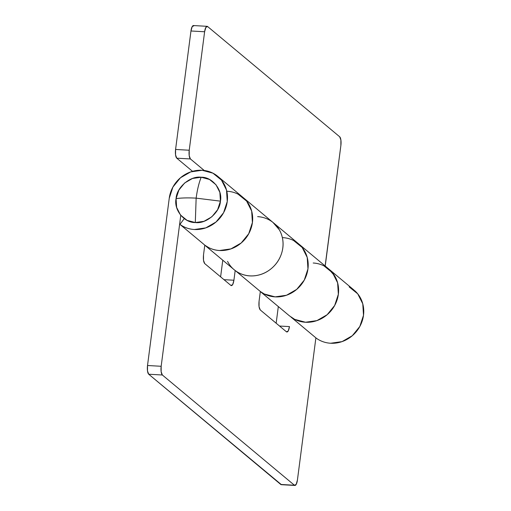 <?xml version="1.0" encoding="UTF-8"?>
<svg xmlns="http://www.w3.org/2000/svg" width="511" height="511" viewBox="0 0 511 511"><rect width="100%" height="100%" fill="white"/><g stroke="black" fill="none" stroke-linecap="round" stroke-linejoin="round"><path stroke-width="0.77" d="M220.426 201.149C222.873 189.996 212.295 176.851 201.187 177.24C198.92 182.944 197.24 189.913 196.147 198.14L220.426 201.149L196.147 198.14C188.093 197.7 181.399 197.866 176.071 198.632C173.619 209.785 184.203 222.93 195.304 222.541L196.147 198.14C197.24 189.913 198.92 182.944 201.187 177.24C190.348 175.605 176.531 187.371 176.071 198.632C181.399 197.866 188.093 197.7 196.147 198.14L195.304 222.541C206.144 224.176 219.96 212.41 220.426 201.149L217.609 209.721L211.848 216.798L204.017 221.301L195.304 222.541L187.039 220.337L180.485 215.016L176.634 207.396L176.071 198.632L178.882 190.06L184.643 182.989L192.475 178.486L201.187 177.24L209.453 179.444L216.006 184.765L219.864 192.385L220.426 201.149M349.154 286.888L357.732 293.844L362.772 303.809L363.506 315.268L359.827 326.478L352.29 335.727L342.051 341.616L330.655 343.245A30.583 28.297 129.9 0 1 316.2 338.116L291.104 317.171L316.2 338.116A30.583 28.297 -50.1 0 0 330.655 343.245A30.583 28.297 -50.1 0 0 360.907 324.325A30.583 28.297 -50.1 0 0 354.634 290.606M313.192 263.005A30.583 28.297 129.9 0 1 329.384 269.521A30.583 28.297 129.9 0 1 331.435 310.311A30.583 28.297 129.9 0 1 291.046 317.12C294.611 319.733 298.628 321.362 303.1 322.007C307.565 322.645 312.023 322.237 316.456 320.767C320.895 319.298 324.855 316.935 328.33 313.665C331.811 310.394 334.45 306.562 336.251 302.167C338.046 297.779 338.819 293.282 338.557 288.689C338.295 284.09 337.036 279.868 334.775 276.023L328.496 268.773M281.44 484.683L148.714 374.224L147.494 370.948L147.519 365.506L169.243 198.249A30.583 28.297 129.9 0 1 202.094 170.272A30.583 28.297 129.9 0 1 218.382 176.87A30.583 28.297 129.9 0 1 224.648 210.589A30.583 28.297 129.9 0 1 194.397 229.509A30.583 28.297 129.9 0 1 179.942 224.38L205.096 245.376A30.583 28.297 -50.1 0 0 219.558 250.505A30.583 28.297 -50.1 0 0 249.802 231.585A30.583 28.297 -50.1 0 0 243.536 197.872M282.8 237.634A30.583 28.297 129.9 0 1 299.51 244.616A30.583 28.297 129.9 0 1 305.227 278.233A30.583 28.297 129.9 0 1 275.103 296.872L286.499 295.249L296.738 289.36L304.275 280.111L307.954 268.901L307.22 257.442L302.18 247.477L293.608 240.521L302.18 247.477L307.22 257.442L307.954 268.901L304.275 280.111L296.738 289.36L286.499 295.249L275.103 296.872A30.583 28.297 129.9 0 1 260.648 291.749L235.673 270.9L260.648 291.749A30.583 28.297 -50.1 0 0 275.103 296.872A30.583 28.297 -50.1 0 0 305.354 277.958A30.583 28.297 -50.1 0 0 299.088 244.239M257.646 216.638A30.583 28.297 129.9 0 1 273.832 223.154A30.583 28.297 129.9 0 1 275.883 263.944A30.583 28.297 129.9 0 1 235.494 270.747C239.059 273.366 243.083 274.995 247.548 275.64C252.019 276.279 256.471 275.87 260.904 274.401C265.343 272.931 269.303 270.562 272.785 267.291C276.259 264.027 278.904 260.195 280.699 255.8C282.5 251.412 283.266 246.915 283.005 242.316C282.749 237.724 281.484 233.501 279.223 229.656L272.944 222.406M220.611 276.853L222.77 260.201L220.611 276.853M276.157 323.22L278.323 306.568L276.157 323.22M238.056 194.154L246.628 201.104L251.668 211.075L252.402 222.534L248.723 233.744L241.192 242.993L230.946 248.883L219.558 250.505A30.583 28.297 129.9 0 1 205.096 245.376L179.942 224.38C184.184 227.497 189.006 229.203 194.397 229.509L205.792 227.887L216.032 221.998L223.569 212.748L227.248 201.538L226.514 190.073L221.474 180.108L212.902 173.159L202.094 170.272L190.699 171.9L180.46 177.783L172.922 187.039L169.243 198.249L147.519 365.506L161.169 366.285L147.519 365.506A7.199 2.248 93.2 0 0 148.714 374.224L162.357 375.004A7.199 2.248 -86.8 0 1 161.169 366.285L180.773 215.367L161.169 366.285L161.144 371.721L162.357 375.004L294.425 485.233L296.169 484.428L297.428 480.014L315.887 337.854L297.428 480.014A7.199 2.248 -86.8 0 1 294.956 485.45A7.199 2.248 -86.8 0 1 294.425 485.233L162.357 375.004L148.714 374.224L280.775 484.46L294.425 485.233L280.775 484.46A7.199 2.248 93.2 0 0 281.305 484.677M289.469 326.599L288.217 331.019L286.467 331.824L260.265 309.953L259.045 306.67L259.071 301.235L260.335 291.487L259.071 301.235C258.662 305.546 259.058 308.452 260.265 309.953L286.467 331.824C287.789 332.431 288.792 330.694 289.469 326.599L279.536 326.037L289.469 326.599M235.181 270.517L233.917 280.232L232.665 284.653L230.915 285.451L204.713 263.58L203.493 260.303L203.519 254.861L204.79 245.12L203.519 254.861C203.11 259.179 203.506 262.086 204.713 263.58L230.915 285.451C232.237 286.064 233.24 284.327 233.917 280.232L235.181 270.517M179.942 224.38L184.247 218.619L179.942 224.38M223.99 279.67L233.917 280.232L223.99 279.67M286.843 332.029L286.467 331.824M231.291 285.662L230.915 285.451M234.728 270.166A30.583 28.297 -50.1 0 0 275.225 264.736A30.583 28.297 -50.1 0 0 274.535 223.786M227.248 191.267A30.583 28.297 129.9 0 1 244.137 198.415A30.583 28.297 129.9 0 1 246.04 237.87A30.583 28.297 129.9 0 1 207.262 246.807M290.893 317.005A30.583 28.297 -50.1 0 0 305.501 322.243A30.583 28.297 -50.1 0 0 335.625 303.604A30.583 28.297 -50.1 0 0 329.902 269.987M260.335 291.519L264.302 293.991L275.103 296.872A30.583 28.297 129.9 0 1 260.495 291.634M193.969 25.767L192.219 26.572L190.967 30.986L175.58 149.461L175.554 154.903L176.774 158.18L192.519 171.326L176.774 158.18L190.418 158.953L189.204 155.676L189.23 150.234L204.617 31.759L205.869 27.345L207.619 26.54L339.681 136.776L340.901 140.052L340.875 145.494L325.13 265.963M204.215 170.47L190.418 158.953L176.774 158.18A7.199 2.248 93.2 0 1 175.58 149.461L190.967 30.986L204.617 31.759L189.23 150.234L175.58 149.461L189.23 150.234A7.199 2.248 -86.8 0 0 190.418 158.953L204.215 170.47M193.439 25.55A7.199 2.248 93.2 0 0 190.967 30.986L204.617 31.759A7.199 2.248 -86.8 0 1 207.089 26.323A7.199 2.248 -86.8 0 1 207.619 26.54L339.681 136.776A7.199 2.248 -86.8 0 1 340.875 145.494L325.488 263.97A7.199 2.248 -86.8 0 1 325.124 265.956M324 265.892L332.578 272.848L337.618 282.813L338.352 294.272L334.673 305.482L327.136 314.731L316.89 320.621L305.501 322.243L294.694 319.362L289.341 315.766M204.783 245.165L208.75 247.624C213.873 250.224 219.385 251.099 225.287 250.256C231.189 249.419 236.491 246.998 241.192 242.993C245.887 238.995 249.189 234.089 251.099 228.276C253.002 222.47 253.194 216.734 251.668 211.075C250.141 205.409 247.158 200.778 242.712 197.176M227.548 261.345C230.154 266.512 234.025 270.396 239.142 272.995C244.264 275.595 249.777 276.47 255.685 275.627C261.587 274.79 266.889 272.363 271.584 268.364C276.285 264.366 279.587 259.46 281.491 253.648C283.401 247.841 283.592 242.105 282.066 236.446C280.539 230.78 277.556 226.149 273.11 222.547M354.097 290.146L329.48 269.597M273.391 222.783L217.846 176.41M328.943 269.15L273.928 223.23M281.274 484.677L294.924 485.45M234.198 269.738L204.777 245.178M289.75 316.105L260.329 291.551M193.471 25.55L207.121 26.323"/></g></svg>
